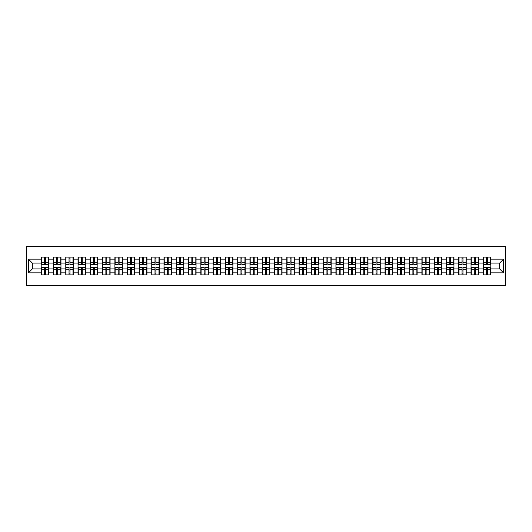 <?xml version="1.0" encoding="UTF-8"?>
<svg xmlns="http://www.w3.org/2000/svg" width="532" height="532" viewBox="0 0 532 532"><rect width="100%" height="100%" fill="white"/><g stroke="black" fill="none" stroke-linecap="round" stroke-linejoin="round"><path stroke-width="0.8" d="M26.6 285.684L505.4 285.684L505.4 246.316L26.6 246.316L26.6 285.684M499.654 268.913L499.654 263.087L490.797 263.087L490.797 268.913L499.654 268.913L503.591 272.85L503.591 259.151L490.797 259.151L490.797 257.102L483.315 257.102L483.315 263.087L478.514 263.087L478.514 268.913L483.315 268.913L483.315 263.087M503.591 272.85L490.797 272.85L490.797 274.898L483.315 274.898L483.315 272.85L478.514 272.85L478.514 274.898L471.039 274.898L471.039 272.85L466.232 272.85L466.232 274.898L458.757 274.898L458.757 272.85L453.956 272.85L453.956 274.898L446.474 274.898L446.474 272.85L441.673 272.85L441.673 274.898L434.192 274.898L434.192 272.85L429.391 272.85L429.391 274.898L421.916 274.898L421.916 272.85L417.108 272.85L417.108 274.898L409.633 274.898L409.633 272.85L404.832 272.85L404.832 274.898L397.351 274.898L397.351 272.85L392.549 272.85L392.549 274.898L385.068 274.898L385.068 272.85L380.267 272.85L380.267 274.898L372.792 274.898L372.792 272.85L367.984 272.85L367.984 274.898L360.51 274.898L360.51 272.85L355.709 272.85L355.709 274.898L348.227 274.898L348.227 272.85L343.426 272.85L343.426 274.898L335.945 274.898L335.945 272.85L331.143 272.85L331.143 274.898L323.662 274.898L323.662 272.85L318.861 272.85L318.861 274.898L311.386 274.898L311.386 272.85L306.585 272.85L306.585 274.898L299.104 274.898L299.104 272.85L294.302 272.85L294.302 274.898L286.821 274.898L286.821 272.85L282.02 272.85L282.02 274.898L274.539 274.898L274.539 272.85L269.737 272.85L269.737 274.898L262.263 274.898L262.263 272.85L257.461 272.85L257.461 274.898L249.98 274.898L249.98 272.85L245.179 272.85L245.179 274.898L237.698 274.898L237.698 272.85L232.896 272.85L232.896 274.898L225.415 274.898L225.415 272.85L220.614 272.85L220.614 274.898L213.139 274.898L213.139 272.85L208.338 272.85L208.338 274.898L200.857 274.898L200.857 272.85L196.055 272.85L196.055 274.898L188.574 274.898L188.574 272.85L183.773 272.85L183.773 274.898L176.292 274.898L176.292 272.85L171.49 272.85L171.49 274.898L164.016 274.898L164.016 272.85L159.208 272.85L159.208 274.898L151.733 274.898L151.733 272.85L146.932 272.85L146.932 274.898L139.451 274.898L139.451 272.85L134.649 272.85L134.649 274.898L127.168 274.898L127.168 272.85L122.367 272.85L122.367 274.898L114.892 274.898L114.892 272.85L110.084 272.85L110.084 274.898L102.61 274.898L102.61 272.85L97.808 272.85L97.808 274.898L90.327 274.898L90.327 272.85L85.526 272.85L85.526 274.898L78.044 274.898L78.044 272.85L73.243 272.85L73.243 274.898L65.769 274.898L65.769 272.85L60.961 272.85L60.961 274.898L53.486 274.898L53.486 272.85L48.685 272.85L48.685 274.898L41.203 274.898L41.203 272.85L28.409 272.85L28.409 259.151L41.203 259.151L41.203 263.087L32.346 263.087L32.346 268.913L41.203 268.913L41.203 263.087M483.315 259.151L478.514 259.151L478.514 257.102L471.039 257.102L471.039 259.151L466.232 259.151L466.232 257.102L458.757 257.102L458.757 259.151L453.956 259.151L453.956 257.102L446.474 257.102L446.474 259.151L441.673 259.151L441.673 257.102L434.192 257.102L434.192 259.151L429.391 259.151L429.391 257.102L421.916 257.102L421.916 259.151L417.108 259.151L417.108 257.102L409.633 257.102L409.633 259.151L404.832 259.151L404.832 257.102L397.351 257.102L397.351 259.151L392.549 259.151L392.549 257.102L385.068 257.102L385.068 259.151L380.267 259.151L380.267 257.102L372.792 257.102L372.792 259.151L367.984 259.151L367.984 257.102L360.51 257.102L360.51 259.151L355.709 259.151L355.709 257.102L348.227 257.102L348.227 259.151L343.426 259.151L343.426 257.102L335.945 257.102L335.945 259.151L331.143 259.151L331.143 257.102L323.662 257.102L323.662 259.151L318.861 259.151L318.861 257.102L311.386 257.102L311.386 259.151L306.585 259.151L306.585 257.102L299.104 257.102L299.104 259.151L294.302 259.151L294.302 257.102L286.821 257.102L286.821 259.151L282.02 259.151L282.02 257.102L274.539 257.102L274.539 259.151L269.737 259.151L269.737 257.102L262.263 257.102L262.263 259.151L257.461 259.151L257.461 257.102L249.98 257.102L249.98 259.151L245.179 259.151L245.179 257.102L237.698 257.102L237.698 259.151L232.896 259.151L232.896 257.102L225.415 257.102L225.415 259.151L220.614 259.151L220.614 257.102L213.139 257.102L213.139 259.151L208.338 259.151L208.338 257.102L200.857 257.102L200.857 259.151L196.055 259.151L196.055 257.102L188.574 257.102L188.574 259.151L183.773 259.151L183.773 257.102L176.292 257.102L176.292 259.151L171.49 259.151L171.49 257.102L164.016 257.102L164.016 259.151L159.208 259.151L159.208 257.102L151.733 257.102L151.733 259.151L146.932 259.151L146.932 257.102L139.451 257.102L139.451 259.151L134.649 259.151L134.649 257.102L127.168 257.102L127.168 259.151L122.367 259.151L122.367 257.102L114.892 257.102L114.892 259.151L110.084 259.151L110.084 257.102L102.61 257.102L102.61 259.151L97.808 259.151L97.808 257.102L90.327 257.102L90.327 259.151L85.526 259.151L85.526 257.102L78.044 257.102L78.044 259.151L73.243 259.151L73.243 257.102L65.769 257.102L65.769 259.151L60.961 259.151L60.961 257.102L53.486 257.102L53.486 259.151L48.685 259.151L48.685 257.102L41.203 257.102L41.203 259.151M483.315 268.913L483.315 272.85M478.514 268.913L478.514 272.85M478.514 259.151L478.514 263.087M466.232 268.913L471.039 268.913L471.039 263.087L466.232 263.087L466.232 272.85M471.039 268.913L471.039 272.85M471.039 259.151L471.039 263.087M466.232 259.151L466.232 263.087M453.956 268.913L458.757 268.913L458.757 263.087L453.956 263.087L453.956 272.85M458.757 268.913L458.757 272.85M458.757 259.151L458.757 263.087M453.956 259.151L453.956 263.087M441.673 268.913L446.474 268.913L446.474 263.087L441.673 263.087L441.673 272.85M446.474 268.913L446.474 272.85M446.474 259.151L446.474 263.087M441.673 259.151L441.673 263.087M429.391 268.913L434.192 268.913L434.192 263.087L429.391 263.087L429.391 272.85M434.192 268.913L434.192 272.85M434.192 259.151L434.192 263.087M429.391 259.151L429.391 263.087M417.108 268.913L421.916 268.913L421.916 263.087L417.108 263.087L417.108 272.85M421.916 268.913L421.916 272.85M421.916 259.151L421.916 263.087M417.108 259.151L417.108 263.087M404.832 268.913L409.633 268.913L409.633 263.087L404.832 263.087L404.832 272.85M409.633 268.913L409.633 272.85M409.633 259.151L409.633 263.087M404.832 259.151L404.832 263.087M392.549 268.913L397.351 268.913L397.351 263.087L392.549 263.087L392.549 272.85M397.351 268.913L397.351 272.85M397.351 259.151L397.351 263.087M392.549 259.151L392.549 263.087M380.267 268.913L385.068 268.913L385.068 263.087L380.267 263.087L380.267 272.85M385.068 268.913L385.068 272.85M385.068 259.151L385.068 263.087M380.267 259.151L380.267 263.087M367.984 268.913L372.792 268.913L372.792 263.087L367.984 263.087L367.984 272.85M372.792 268.913L372.792 272.85M372.792 259.151L372.792 263.087M367.984 259.151L367.984 263.087M355.709 268.913L360.51 268.913L360.51 263.087L355.709 263.087L355.709 272.85M360.51 268.913L360.51 272.85M360.51 259.151L360.51 263.087M355.709 259.151L355.709 263.087M343.426 268.913L348.227 268.913L348.227 263.087L343.426 263.087L343.426 272.85M348.227 268.913L348.227 272.85M348.227 259.151L348.227 263.087M343.426 259.151L343.426 263.087M331.143 268.913L335.945 268.913L335.945 263.087L331.143 263.087L331.143 272.85M335.945 268.913L335.945 272.85M335.945 259.151L335.945 263.087M331.143 259.151L331.143 263.087M318.861 268.913L323.662 268.913L323.662 263.087L318.861 263.087L318.861 272.85M323.662 268.913L323.662 272.85M323.662 259.151L323.662 263.087M318.861 259.151L318.861 263.087M306.585 268.913L311.386 268.913L311.386 263.087L306.585 263.087L306.585 272.85M311.386 268.913L311.386 272.85M311.386 259.151L311.386 263.087M306.585 259.151L306.585 263.087M294.302 268.913L299.104 268.913L299.104 263.087L294.302 263.087L294.302 272.85M299.104 268.913L299.104 272.85M299.104 259.151L299.104 263.087M294.302 259.151L294.302 263.087M282.02 268.913L286.821 268.913L286.821 263.087L282.02 263.087L282.02 272.85M286.821 268.913L286.821 272.85M286.821 259.151L286.821 263.087M282.02 259.151L282.02 263.087M269.737 268.913L274.539 268.913L274.539 263.087L269.737 263.087L269.737 272.85M274.539 268.913L274.539 272.85M274.539 259.151L274.539 263.087M269.737 259.151L269.737 263.087M257.461 268.913L262.263 268.913L262.263 263.087L257.461 263.087L257.461 272.85M262.263 268.913L262.263 272.85M262.263 259.151L262.263 263.087M257.461 259.151L257.461 263.087M245.179 268.913L249.98 268.913L249.98 263.087L245.179 263.087L245.179 272.85M249.98 268.913L249.98 272.85M249.98 259.151L249.98 263.087M245.179 259.151L245.179 263.087M232.896 268.913L237.698 268.913L237.698 263.087L232.896 263.087L232.896 272.85M237.698 268.913L237.698 272.85M237.698 259.151L237.698 263.087M232.896 259.151L232.896 263.087M220.614 268.913L225.415 268.913L225.415 263.087L220.614 263.087L220.614 272.85M225.415 268.913L225.415 272.85M225.415 259.151L225.415 263.087M220.614 259.151L220.614 263.087M208.338 268.913L213.139 268.913L213.139 263.087L208.338 263.087L208.338 272.85M213.139 268.913L213.139 272.85M213.139 259.151L213.139 263.087M208.338 259.151L208.338 263.087M196.055 268.913L200.857 268.913L200.857 263.087L196.055 263.087L196.055 272.85M200.857 268.913L200.857 272.85M200.857 259.151L200.857 263.087M196.055 259.151L196.055 263.087M183.773 268.913L188.574 268.913L188.574 263.087L183.773 263.087L183.773 272.85M188.574 268.913L188.574 272.85M188.574 259.151L188.574 263.087M183.773 259.151L183.773 263.087M171.49 268.913L176.292 268.913L176.292 263.087L171.49 263.087L171.49 272.85M176.292 268.913L176.292 272.85M176.292 259.151L176.292 263.087M171.49 259.151L171.49 263.087M159.208 268.913L164.016 268.913L164.016 263.087L159.208 263.087L159.208 272.85M164.016 268.913L164.016 272.85M164.016 259.151L164.016 263.087M159.208 259.151L159.208 263.087M146.932 268.913L151.733 268.913L151.733 263.087L146.932 263.087L146.932 272.85M151.733 268.913L151.733 272.85M151.733 259.151L151.733 263.087M146.932 259.151L146.932 263.087M134.649 268.913L139.451 268.913L139.451 263.087L134.649 263.087L134.649 272.85M139.451 268.913L139.451 272.85M139.451 259.151L139.451 263.087M134.649 259.151L134.649 263.087M122.367 268.913L127.168 268.913L127.168 263.087L122.367 263.087L122.367 272.85M127.168 268.913L127.168 272.85M127.168 259.151L127.168 263.087M122.367 259.151L122.367 263.087M110.084 268.913L114.892 268.913L114.892 263.087L110.084 263.087L110.084 272.85M114.892 268.913L114.892 272.85M114.892 259.151L114.892 263.087M110.084 259.151L110.084 263.087M97.808 268.913L102.61 268.913L102.61 263.087L97.808 263.087L97.808 272.85M102.61 268.913L102.61 272.85M102.61 259.151L102.61 263.087M97.808 259.151L97.808 263.087M85.526 268.913L90.327 268.913L90.327 263.087L85.526 263.087L85.526 272.85M90.327 268.913L90.327 272.85M90.327 259.151L90.327 263.087M85.526 259.151L85.526 263.087M73.243 268.913L78.044 268.913L78.044 263.087L73.243 263.087L73.243 272.85M78.044 268.913L78.044 272.85M78.044 259.151L78.044 263.087M73.243 259.151L73.243 263.087M60.961 268.913L65.769 268.913L65.769 263.087L60.961 263.087L60.961 272.85M65.769 268.913L65.769 272.85M65.769 259.151L65.769 263.087M60.961 259.151L60.961 263.087M48.685 268.913L53.486 268.913L53.486 263.087L48.685 263.087L48.685 272.85M53.486 268.913L53.486 272.85M53.486 259.151L53.486 263.087M48.685 259.151L48.685 263.087M41.203 268.913L41.203 272.85M32.346 268.913L28.409 272.85M28.409 259.151L32.346 263.087M490.797 268.913L490.797 272.85M490.797 259.151L490.797 263.087M503.591 259.151L499.654 263.087M48.445 257.102L48.445 264.663L45.413 264.663L45.413 257.102M44.469 257.102L44.469 264.663L41.443 264.663L41.443 257.102M44.469 258.126L45.413 258.126M45.413 261.039L44.469 261.039M41.443 274.898L41.443 267.337L44.469 267.337L44.469 274.898M45.413 274.898L45.413 267.337L48.445 267.337L48.445 274.898M45.413 273.874L44.469 273.874M44.469 270.961L45.413 270.961M60.728 257.102L60.728 264.663L57.695 264.663L57.695 257.102M56.751 257.102L56.751 264.663L53.719 264.663L53.719 257.102M56.751 258.126L57.695 258.126M57.695 261.039L56.751 261.039M73.01 257.102L73.01 264.663L69.978 264.663L69.978 257.102M69.034 257.102L69.034 264.663L66.001 264.663L66.001 257.102M69.034 258.126L69.978 258.126M69.978 261.039L69.034 261.039M85.286 257.102L85.286 264.663L82.261 264.663L82.261 257.102M81.316 257.102L81.316 264.663L78.284 264.663L78.284 257.102M81.316 258.126L82.261 258.126M82.261 261.039L81.316 261.039M97.569 257.102L97.569 264.663L94.536 264.663L94.536 257.102M93.592 257.102L93.592 264.663L90.566 264.663L90.566 257.102M93.592 258.126L94.536 258.126M94.536 261.039L93.592 261.039M109.851 257.102L109.851 264.663L106.819 264.663L106.819 257.102M105.875 257.102L105.875 264.663L102.842 264.663L102.842 257.102M105.875 258.126L106.819 258.126M106.819 261.039L105.875 261.039M53.719 274.898L53.719 267.337L56.751 267.337L56.751 274.898M57.695 274.898L57.695 267.337L60.728 267.337L60.728 274.898M57.695 273.874L56.751 273.874M56.751 270.961L57.695 270.961M66.001 274.898L66.001 267.337L69.034 267.337L69.034 274.898M69.978 274.898L69.978 267.337L73.01 267.337L73.01 274.898M69.978 273.874L69.034 273.874M69.034 270.961L69.978 270.961M78.284 274.898L78.284 267.337L81.316 267.337L81.316 274.898M82.261 274.898L82.261 267.337L85.286 267.337L85.286 274.898M82.261 273.874L81.316 273.874M81.316 270.961L82.261 270.961M90.566 274.898L90.566 267.337L93.592 267.337L93.592 274.898M94.536 274.898L94.536 267.337L97.569 267.337L97.569 274.898M94.536 273.874L93.592 273.874M93.592 270.961L94.536 270.961M102.842 274.898L102.842 267.337L105.875 267.337L105.875 274.898M106.819 274.898L106.819 267.337L109.851 267.337L109.851 274.898M106.819 273.874L105.875 273.874M105.875 270.961L106.819 270.961M122.134 257.102L122.134 264.663L119.102 264.663L119.102 257.102M118.157 257.102L118.157 264.663L115.125 264.663L115.125 257.102M118.157 258.126L119.102 258.126M119.102 261.039L118.157 261.039M115.125 274.898L115.125 267.337L118.157 267.337L118.157 274.898M119.102 274.898L119.102 267.337L122.134 267.337L122.134 274.898M119.102 273.874L118.157 273.874M118.157 270.961L119.102 270.961M134.41 257.102L134.41 264.663L131.384 264.663L131.384 257.102M130.44 257.102L130.44 264.663L127.407 264.663L127.407 257.102M130.44 258.126L131.384 258.126M131.384 261.039L130.44 261.039M127.407 274.898L127.407 267.337L130.44 267.337L130.44 274.898M131.384 274.898L131.384 267.337L134.41 267.337L134.41 274.898M131.384 273.874L130.44 273.874M130.44 270.961L131.384 270.961M146.692 257.102L146.692 264.663L143.66 264.663L143.66 257.102M142.716 257.102L142.716 264.663L139.69 264.663L139.69 257.102M142.716 258.126L143.66 258.126M143.66 261.039L142.716 261.039M139.69 274.898L139.69 267.337L142.716 267.337L142.716 274.898M143.66 274.898L143.66 267.337L146.692 267.337L146.692 274.898M143.66 273.874L142.716 273.874M142.716 270.961L143.66 270.961M158.975 257.102L158.975 264.663L155.942 264.663L155.942 257.102M154.998 257.102L154.998 264.663L151.966 264.663L151.966 257.102M154.998 258.126L155.942 258.126M155.942 261.039L154.998 261.039M151.966 274.898L151.966 267.337L154.998 267.337L154.998 274.898M155.942 274.898L155.942 267.337L158.975 267.337L158.975 274.898M155.942 273.874L154.998 273.874M154.998 270.961L155.942 270.961M171.257 257.102L171.257 264.663L168.225 264.663L168.225 257.102M167.281 257.102L167.281 264.663L164.248 264.663L164.248 257.102M167.281 258.126L168.225 258.126M168.225 261.039L167.281 261.039M164.248 274.898L164.248 267.337L167.281 267.337L167.281 274.898M168.225 274.898L168.225 267.337L171.257 267.337L171.257 274.898M168.225 273.874L167.281 273.874M167.281 270.961L168.225 270.961M183.533 257.102L183.533 264.663L180.508 264.663L180.508 257.102M179.563 257.102L179.563 264.663L176.531 264.663L176.531 257.102M179.563 258.126L180.508 258.126M180.508 261.039L179.563 261.039M176.531 274.898L176.531 267.337L179.563 267.337L179.563 274.898M180.508 274.898L180.508 267.337L183.533 267.337L183.533 274.898M180.508 273.874L179.563 273.874M179.563 270.961L180.508 270.961M195.816 257.102L195.816 264.663L192.784 264.663L192.784 257.102M191.839 257.102L191.839 264.663L188.813 264.663L188.813 257.102M191.839 258.126L192.784 258.126M192.784 261.039L191.839 261.039M188.813 274.898L188.813 267.337L191.839 267.337L191.839 274.898M192.784 274.898L192.784 267.337L195.816 267.337L195.816 274.898M192.784 273.874L191.839 273.874M191.839 270.961L192.784 270.961M208.098 257.102L208.098 264.663L205.066 264.663L205.066 257.102M204.122 257.102L204.122 264.663L201.089 264.663L201.089 257.102M204.122 258.126L205.066 258.126M205.066 261.039L204.122 261.039M201.089 274.898L201.089 267.337L204.122 267.337L204.122 274.898M205.066 274.898L205.066 267.337L208.098 267.337L208.098 274.898M205.066 273.874L204.122 273.874M204.122 270.961L205.066 270.961M220.381 257.102L220.381 264.663L217.349 264.663L217.349 257.102M216.404 257.102L216.404 264.663L213.372 264.663L213.372 257.102M216.404 258.126L217.349 258.126M217.349 261.039L216.404 261.039M213.372 274.898L213.372 267.337L216.404 267.337L216.404 274.898M217.349 274.898L217.349 267.337L220.381 267.337L220.381 274.898M217.349 273.874L216.404 273.874M216.404 270.961L217.349 270.961M232.664 257.102L232.664 264.663L229.631 264.663L229.631 257.102M228.687 257.102L228.687 264.663L225.654 264.663L225.654 257.102M228.687 258.126L229.631 258.126M229.631 261.039L228.687 261.039M225.654 274.898L225.654 267.337L228.687 267.337L228.687 274.898M229.631 274.898L229.631 267.337L232.664 267.337L232.664 274.898M229.631 273.874L228.687 273.874M228.687 270.961L229.631 270.961M244.939 257.102L244.939 264.663L241.914 264.663L241.914 257.102M240.963 257.102L240.963 264.663L237.937 264.663L237.937 257.102M240.963 258.126L241.914 258.126M241.914 261.039L240.963 261.039M237.937 274.898L237.937 267.337L240.963 267.337L240.963 274.898M241.914 274.898L241.914 267.337L244.939 267.337L244.939 274.898M241.914 273.874L240.963 273.874M240.963 270.961L241.914 270.961M257.222 257.102L257.222 264.663L254.19 264.663L254.19 257.102M253.245 257.102L253.245 264.663L250.213 264.663L250.213 257.102M253.245 258.126L254.19 258.126M254.19 261.039L253.245 261.039M250.213 274.898L250.213 267.337L253.245 267.337L253.245 274.898M254.19 274.898L254.19 267.337L257.222 267.337L257.222 274.898M254.19 273.874L253.245 273.874M253.245 270.961L254.19 270.961M269.505 257.102L269.505 264.663L266.472 264.663L266.472 257.102M265.528 257.102L265.528 264.663L262.495 264.663L262.495 257.102M265.528 258.126L266.472 258.126M266.472 261.039L265.528 261.039M262.495 274.898L262.495 267.337L265.528 267.337L265.528 274.898M266.472 274.898L266.472 267.337L269.505 267.337L269.505 274.898M266.472 273.874L265.528 273.874M265.528 270.961L266.472 270.961M281.787 257.102L281.787 264.663L278.755 264.663L278.755 257.102M277.81 257.102L277.81 264.663L274.778 264.663L274.778 257.102M277.81 258.126L278.755 258.126M278.755 261.039L277.81 261.039M274.778 274.898L274.778 267.337L277.81 267.337L277.81 274.898M278.755 274.898L278.755 267.337L281.787 267.337L281.787 274.898M278.755 273.874L277.81 273.874M277.81 270.961L278.755 270.961M294.063 257.102L294.063 264.663L291.037 264.663L291.037 257.102M290.086 257.102L290.086 264.663L287.061 264.663L287.061 257.102M290.086 258.126L291.037 258.126M291.037 261.039L290.086 261.039M287.061 274.898L287.061 267.337L290.086 267.337L290.086 274.898M291.037 274.898L291.037 267.337L294.063 267.337L294.063 274.898M291.037 273.874L290.086 273.874M290.086 270.961L291.037 270.961M306.346 257.102L306.346 264.663L303.313 264.663L303.313 257.102M302.369 257.102L302.369 264.663L299.336 264.663L299.336 257.102M302.369 258.126L303.313 258.126M303.313 261.039L302.369 261.039M299.336 274.898L299.336 267.337L302.369 267.337L302.369 274.898M303.313 274.898L303.313 267.337L306.346 267.337L306.346 274.898M303.313 273.874L302.369 273.874M302.369 270.961L303.313 270.961M318.628 257.102L318.628 264.663L315.596 264.663L315.596 257.102M314.651 257.102L314.651 264.663L311.619 264.663L311.619 257.102M314.651 258.126L315.596 258.126M315.596 261.039L314.651 261.039M311.619 274.898L311.619 267.337L314.651 267.337L314.651 274.898M315.596 274.898L315.596 267.337L318.628 267.337L318.628 274.898M315.596 273.874L314.651 273.874M314.651 270.961L315.596 270.961M330.911 257.102L330.911 264.663L327.878 264.663L327.878 257.102M326.934 257.102L326.934 264.663L323.902 264.663L323.902 257.102M326.934 258.126L327.878 258.126M327.878 261.039L326.934 261.039M323.902 274.898L323.902 267.337L326.934 267.337L326.934 274.898M327.878 274.898L327.878 267.337L330.911 267.337L330.911 274.898M327.878 273.874L326.934 273.874M326.934 270.961L327.878 270.961M343.187 257.102L343.187 264.663L340.161 264.663L340.161 257.102M339.217 257.102L339.217 264.663L336.184 264.663L336.184 257.102M339.217 258.126L340.161 258.126M340.161 261.039L339.217 261.039M336.184 274.898L336.184 267.337L339.217 267.337L339.217 274.898M340.161 274.898L340.161 267.337L343.187 267.337L343.187 274.898M340.161 273.874L339.217 273.874M339.217 270.961L340.161 270.961M355.469 257.102L355.469 264.663L352.437 264.663L352.437 257.102M351.492 257.102L351.492 264.663L348.467 264.663L348.467 257.102M351.492 258.126L352.437 258.126M352.437 261.039L351.492 261.039M348.467 274.898L348.467 267.337L351.492 267.337L351.492 274.898M352.437 274.898L352.437 267.337L355.469 267.337L355.469 274.898M352.437 273.874L351.492 273.874M351.492 270.961L352.437 270.961M367.752 257.102L367.752 264.663L364.719 264.663L364.719 257.102M363.775 257.102L363.775 264.663L360.743 264.663L360.743 257.102M363.775 258.126L364.719 258.126M364.719 261.039L363.775 261.039M360.743 274.898L360.743 267.337L363.775 267.337L363.775 274.898M364.719 274.898L364.719 267.337L367.752 267.337L367.752 274.898M364.719 273.874L363.775 273.874M363.775 270.961L364.719 270.961M380.034 257.102L380.034 264.663L377.002 264.663L377.002 257.102M376.058 257.102L376.058 264.663L373.025 264.663L373.025 257.102M376.058 258.126L377.002 258.126M377.002 261.039L376.058 261.039M373.025 274.898L373.025 267.337L376.058 267.337L376.058 274.898M377.002 274.898L377.002 267.337L380.034 267.337L380.034 274.898M377.002 273.874L376.058 273.874M376.058 270.961L377.002 270.961M392.31 257.102L392.31 264.663L389.284 264.663L389.284 257.102M388.34 257.102L388.34 264.663L385.308 264.663L385.308 257.102M388.34 258.126L389.284 258.126M389.284 261.039L388.34 261.039M385.308 274.898L385.308 267.337L388.34 267.337L388.34 274.898M389.284 274.898L389.284 267.337L392.31 267.337L392.31 274.898M389.284 273.874L388.34 273.874M388.34 270.961L389.284 270.961M404.593 257.102L404.593 264.663L401.56 264.663L401.56 257.102M400.616 257.102L400.616 264.663L397.59 264.663L397.59 257.102M400.616 258.126L401.56 258.126M401.56 261.039L400.616 261.039M397.59 274.898L397.59 267.337L400.616 267.337L400.616 274.898M401.56 274.898L401.56 267.337L404.593 267.337L404.593 274.898M401.56 273.874L400.616 273.874M400.616 270.961L401.56 270.961M416.875 257.102L416.875 264.663L413.843 264.663L413.843 257.102M412.899 257.102L412.899 264.663L409.866 264.663L409.866 257.102M412.899 258.126L413.843 258.126M413.843 261.039L412.899 261.039M409.866 274.898L409.866 267.337L412.899 267.337L412.899 274.898M413.843 274.898L413.843 267.337L416.875 267.337L416.875 274.898M413.843 273.874L412.899 273.874M412.899 270.961L413.843 270.961M429.158 257.102L429.158 264.663L426.125 264.663L426.125 257.102M425.181 257.102L425.181 264.663L422.149 264.663L422.149 257.102M425.181 258.126L426.125 258.126M426.125 261.039L425.181 261.039M422.149 274.898L422.149 267.337L425.181 267.337L425.181 274.898M426.125 274.898L426.125 267.337L429.158 267.337L429.158 274.898M426.125 273.874L425.181 273.874M425.181 270.961L426.125 270.961M441.434 257.102L441.434 264.663L438.408 264.663L438.408 257.102M437.464 257.102L437.464 264.663L434.431 264.663L434.431 257.102M437.464 258.126L438.408 258.126M438.408 261.039L437.464 261.039M434.431 274.898L434.431 267.337L437.464 267.337L437.464 274.898M438.408 274.898L438.408 267.337L441.434 267.337L441.434 274.898M438.408 273.874L437.464 273.874M437.464 270.961L438.408 270.961M453.716 257.102L453.716 264.663L450.684 264.663L450.684 257.102M449.74 257.102L449.74 264.663L446.714 264.663L446.714 257.102M449.74 258.126L450.684 258.126M450.684 261.039L449.74 261.039M446.714 274.898L446.714 267.337L449.74 267.337L449.74 274.898M450.684 274.898L450.684 267.337L453.716 267.337L453.716 274.898M450.684 273.874L449.74 273.874M449.74 270.961L450.684 270.961M465.999 257.102L465.999 264.663L462.966 264.663L462.966 257.102M462.022 257.102L462.022 264.663L458.99 264.663L458.99 257.102M462.022 258.126L462.966 258.126M462.966 261.039L462.022 261.039M458.99 274.898L458.99 267.337L462.022 267.337L462.022 274.898M462.966 274.898L462.966 267.337L465.999 267.337L465.999 274.898M462.966 273.874L462.022 273.874M462.022 270.961L462.966 270.961M478.281 257.102L478.281 264.663L475.249 264.663L475.249 257.102M474.305 257.102L474.305 264.663L471.272 264.663L471.272 257.102M474.305 258.126L475.249 258.126M475.249 261.039L474.305 261.039M471.272 274.898L471.272 267.337L474.305 267.337L474.305 274.898M475.249 274.898L475.249 267.337L478.281 267.337L478.281 274.898M475.249 273.874L474.305 273.874M474.305 270.961L475.249 270.961M490.557 257.102L490.557 264.663L487.531 264.663L487.531 257.102M486.587 257.102L486.587 264.663L483.555 264.663L483.555 257.102M486.587 258.126L487.531 258.126M487.531 261.039L486.587 261.039M483.555 274.898L483.555 267.337L486.587 267.337L486.587 274.898M487.531 274.898L487.531 267.337L490.557 267.337L490.557 274.898M487.531 273.874L486.587 273.874M486.587 270.961L487.531 270.961M44.469 262.236L41.443 262.236M44.469 264.564L41.443 264.564M48.445 262.236L45.413 262.236M48.445 264.564L45.413 264.564M45.413 269.764L48.445 269.764M45.413 267.436L48.445 267.436M41.443 269.764L44.469 269.764M41.443 267.436L44.469 267.436M56.751 262.236L53.719 262.236M56.751 264.564L53.719 264.564M60.728 262.236L57.695 262.236M60.728 264.564L57.695 264.564M69.034 262.236L66.001 262.236M69.034 264.564L66.001 264.564M73.01 262.236L69.978 262.236M73.01 264.564L69.978 264.564M81.316 262.236L78.284 262.236M81.316 264.564L78.284 264.564M85.286 262.236L82.261 262.236M85.286 264.564L82.261 264.564M93.592 262.236L90.566 262.236M93.592 264.564L90.566 264.564M97.569 262.236L94.536 262.236M97.569 264.564L94.536 264.564M105.875 262.236L102.842 262.236M105.875 264.564L102.842 264.564M109.851 262.236L106.819 262.236M109.851 264.564L106.819 264.564M57.695 269.764L60.728 269.764M57.695 267.436L60.728 267.436M53.719 269.764L56.751 269.764M53.719 267.436L56.751 267.436M69.978 269.764L73.01 269.764M69.978 267.436L73.01 267.436M66.001 269.764L69.034 269.764M66.001 267.436L69.034 267.436M82.261 269.764L85.286 269.764M82.261 267.436L85.286 267.436M78.284 269.764L81.316 269.764M78.284 267.436L81.316 267.436M94.536 269.764L97.569 269.764M94.536 267.436L97.569 267.436M90.566 269.764L93.592 269.764M90.566 267.436L93.592 267.436M106.819 269.764L109.851 269.764M106.819 267.436L109.851 267.436M102.842 269.764L105.875 269.764M102.842 267.436L105.875 267.436M118.157 262.236L115.125 262.236M118.157 264.564L115.125 264.564M122.134 262.236L119.102 262.236M122.134 264.564L119.102 264.564M119.102 269.764L122.134 269.764M119.102 267.436L122.134 267.436M115.125 269.764L118.157 269.764M115.125 267.436L118.157 267.436M130.44 262.236L127.407 262.236M130.44 264.564L127.407 264.564M134.41 262.236L131.384 262.236M134.41 264.564L131.384 264.564M131.384 269.764L134.41 269.764M131.384 267.436L134.41 267.436M127.407 269.764L130.44 269.764M127.407 267.436L130.44 267.436M142.716 262.236L139.69 262.236M142.716 264.564L139.69 264.564M146.692 262.236L143.66 262.236M146.692 264.564L143.66 264.564M143.66 269.764L146.692 269.764M143.66 267.436L146.692 267.436M139.69 269.764L142.716 269.764M139.69 267.436L142.716 267.436M154.998 262.236L151.966 262.236M154.998 264.564L151.966 264.564M158.975 262.236L155.942 262.236M158.975 264.564L155.942 264.564M155.942 269.764L158.975 269.764M155.942 267.436L158.975 267.436M151.966 269.764L154.998 269.764M151.966 267.436L154.998 267.436M167.281 262.236L164.248 262.236M167.281 264.564L164.248 264.564M171.257 262.236L168.225 262.236M171.257 264.564L168.225 264.564M168.225 269.764L171.257 269.764M168.225 267.436L171.257 267.436M164.248 269.764L167.281 269.764M164.248 267.436L167.281 267.436M179.563 262.236L176.531 262.236M179.563 264.564L176.531 264.564M183.533 262.236L180.508 262.236M183.533 264.564L180.508 264.564M180.508 269.764L183.533 269.764M180.508 267.436L183.533 267.436M176.531 269.764L179.563 269.764M176.531 267.436L179.563 267.436M191.839 262.236L188.813 262.236M191.839 264.564L188.813 264.564M195.816 262.236L192.784 262.236M195.816 264.564L192.784 264.564M192.784 269.764L195.816 269.764M192.784 267.436L195.816 267.436M188.813 269.764L191.839 269.764M188.813 267.436L191.839 267.436M204.122 262.236L201.089 262.236M204.122 264.564L201.089 264.564M208.098 262.236L205.066 262.236M208.098 264.564L205.066 264.564M205.066 269.764L208.098 269.764M205.066 267.436L208.098 267.436M201.089 269.764L204.122 269.764M201.089 267.436L204.122 267.436M216.404 262.236L213.372 262.236M216.404 264.564L213.372 264.564M220.381 262.236L217.349 262.236M220.381 264.564L217.349 264.564M217.349 269.764L220.381 269.764M217.349 267.436L220.381 267.436M213.372 269.764L216.404 269.764M213.372 267.436L216.404 267.436M228.687 262.236L225.654 262.236M228.687 264.564L225.654 264.564M232.664 262.236L229.631 262.236M232.664 264.564L229.631 264.564M229.631 269.764L232.664 269.764M229.631 267.436L232.664 267.436M225.654 269.764L228.687 269.764M225.654 267.436L228.687 267.436M240.963 262.236L237.937 262.236M240.963 264.564L237.937 264.564M244.939 262.236L241.914 262.236M244.939 264.564L241.914 264.564M241.914 269.764L244.939 269.764M241.914 267.436L244.939 267.436M237.937 269.764L240.963 269.764M237.937 267.436L240.963 267.436M253.245 262.236L250.213 262.236M253.245 264.564L250.213 264.564M257.222 262.236L254.19 262.236M257.222 264.564L254.19 264.564M254.19 269.764L257.222 269.764M254.19 267.436L257.222 267.436M250.213 269.764L253.245 269.764M250.213 267.436L253.245 267.436M265.528 262.236L262.495 262.236M265.528 264.564L262.495 264.564M269.505 262.236L266.472 262.236M269.505 264.564L266.472 264.564M266.472 269.764L269.505 269.764M266.472 267.436L269.505 267.436M262.495 269.764L265.528 269.764M262.495 267.436L265.528 267.436M277.81 262.236L274.778 262.236M277.81 264.564L274.778 264.564M281.787 262.236L278.755 262.236M281.787 264.564L278.755 264.564M278.755 269.764L281.787 269.764M278.755 267.436L281.787 267.436M274.778 269.764L277.81 269.764M274.778 267.436L277.81 267.436M290.086 262.236L287.061 262.236M290.086 264.564L287.061 264.564M294.063 262.236L291.037 262.236M294.063 264.564L291.037 264.564M291.037 269.764L294.063 269.764M291.037 267.436L294.063 267.436M287.061 269.764L290.086 269.764M287.061 267.436L290.086 267.436M302.369 262.236L299.336 262.236M302.369 264.564L299.336 264.564M306.346 262.236L303.313 262.236M306.346 264.564L303.313 264.564M303.313 269.764L306.346 269.764M303.313 267.436L306.346 267.436M299.336 269.764L302.369 269.764M299.336 267.436L302.369 267.436M314.651 262.236L311.619 262.236M314.651 264.564L311.619 264.564M318.628 262.236L315.596 262.236M318.628 264.564L315.596 264.564M315.596 269.764L318.628 269.764M315.596 267.436L318.628 267.436M311.619 269.764L314.651 269.764M311.619 267.436L314.651 267.436M326.934 262.236L323.902 262.236M326.934 264.564L323.902 264.564M330.911 262.236L327.878 262.236M330.911 264.564L327.878 264.564M327.878 269.764L330.911 269.764M327.878 267.436L330.911 267.436M323.902 269.764L326.934 269.764M323.902 267.436L326.934 267.436M339.217 262.236L336.184 262.236M339.217 264.564L336.184 264.564M343.187 262.236L340.161 262.236M343.187 264.564L340.161 264.564M340.161 269.764L343.187 269.764M340.161 267.436L343.187 267.436M336.184 269.764L339.217 269.764M336.184 267.436L339.217 267.436M351.492 262.236L348.467 262.236M351.492 264.564L348.467 264.564M355.469 262.236L352.437 262.236M355.469 264.564L352.437 264.564M352.437 269.764L355.469 269.764M352.437 267.436L355.469 267.436M348.467 269.764L351.492 269.764M348.467 267.436L351.492 267.436M363.775 262.236L360.743 262.236M363.775 264.564L360.743 264.564M367.752 262.236L364.719 262.236M367.752 264.564L364.719 264.564M364.719 269.764L367.752 269.764M364.719 267.436L367.752 267.436M360.743 269.764L363.775 269.764M360.743 267.436L363.775 267.436M376.058 262.236L373.025 262.236M376.058 264.564L373.025 264.564M380.034 262.236L377.002 262.236M380.034 264.564L377.002 264.564M377.002 269.764L380.034 269.764M377.002 267.436L380.034 267.436M373.025 269.764L376.058 269.764M373.025 267.436L376.058 267.436M388.34 262.236L385.308 262.236M388.34 264.564L385.308 264.564M392.31 262.236L389.284 262.236M392.31 264.564L389.284 264.564M389.284 269.764L392.31 269.764M389.284 267.436L392.31 267.436M385.308 269.764L388.34 269.764M385.308 267.436L388.34 267.436M400.616 262.236L397.59 262.236M400.616 264.564L397.59 264.564M404.593 262.236L401.56 262.236M404.593 264.564L401.56 264.564M401.56 269.764L404.593 269.764M401.56 267.436L404.593 267.436M397.59 269.764L400.616 269.764M397.59 267.436L400.616 267.436M412.899 262.236L409.866 262.236M412.899 264.564L409.866 264.564M416.875 262.236L413.843 262.236M416.875 264.564L413.843 264.564M413.843 269.764L416.875 269.764M413.843 267.436L416.875 267.436M409.866 269.764L412.899 269.764M409.866 267.436L412.899 267.436M425.181 262.236L422.149 262.236M425.181 264.564L422.149 264.564M429.158 262.236L426.125 262.236M429.158 264.564L426.125 264.564M426.125 269.764L429.158 269.764M426.125 267.436L429.158 267.436M422.149 269.764L425.181 269.764M422.149 267.436L425.181 267.436M437.464 262.236L434.431 262.236M437.464 264.564L434.431 264.564M441.434 262.236L438.408 262.236M441.434 264.564L438.408 264.564M438.408 269.764L441.434 269.764M438.408 267.436L441.434 267.436M434.431 269.764L437.464 269.764M434.431 267.436L437.464 267.436M449.74 262.236L446.714 262.236M449.74 264.564L446.714 264.564M453.716 262.236L450.684 262.236M453.716 264.564L450.684 264.564M450.684 269.764L453.716 269.764M450.684 267.436L453.716 267.436M446.714 269.764L449.74 269.764M446.714 267.436L449.74 267.436M462.022 262.236L458.99 262.236M462.022 264.564L458.99 264.564M465.999 262.236L462.966 262.236M465.999 264.564L462.966 264.564M462.966 269.764L465.999 269.764M462.966 267.436L465.999 267.436M458.99 269.764L462.022 269.764M458.99 267.436L462.022 267.436M474.305 262.236L471.272 262.236M474.305 264.564L471.272 264.564M478.281 262.236L475.249 262.236M478.281 264.564L475.249 264.564M475.249 269.764L478.281 269.764M475.249 267.436L478.281 267.436M471.272 269.764L474.305 269.764M471.272 267.436L474.305 267.436M486.587 262.236L483.555 262.236M486.587 264.564L483.555 264.564M490.557 262.236L487.531 262.236M490.557 264.564L487.531 264.564M487.531 269.764L490.557 269.764M487.531 267.436L490.557 267.436M483.555 269.764L486.587 269.764M483.555 267.436L486.587 267.436"/></g></svg>
